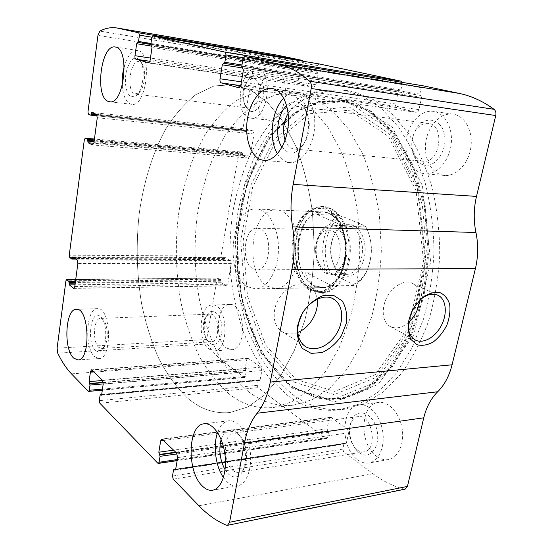 <?xml version="1.0" encoding="UTF-8"?>
<svg xmlns="http://www.w3.org/2000/svg" width="553" height="553" viewBox="0 0 553 553"><rect width="100%" height="100%" fill="white"/><g stroke="black" fill="none" stroke-linecap="round" stroke-linejoin="round"><path stroke-width="0.41" stroke-dasharray="2.77 2.07" d="M405.114 489.163L403.911 489.122C392.934 486.108 382.614 480.972 372.95 473.714L343.634 451.773L342.805 449.098L343.952 443.796L344.395 443.257L345.756 443.852L346.42 443.043L348.646 432.799L347.381 428.796L330.48 417.169L329.139 418.815L327.023 428.817L328.454 432.377L327.355 437.582L326.505 438.64L325.828 438.439L257.968 387.646L257.325 385.358L258.216 380.616L258.61 380.098L259.544 380.533L260.131 379.759L261.866 370.593L260.892 367.178L247.924 358.192L246.749 359.754L245.09 368.727L246.203 371.754L245.338 376.427L244.585 377.443L224.006 362.229C217.854 357.57 212.311 351.494 207.382 343.994L206.628 339.514L217.025 279.092L218.11 278.076L75.713 279.611M218.11 278.076L220.592 279.597L221.207 282.721L226.481 285.832L227.712 284.166L231.327 263.56L230.449 260.47L225.347 257.622L224.055 259.592L221.546 258.147L220.979 256.129L238.696 153.174L239.719 151.854L242.525 152.905L243.182 156.001L248.366 158.006L250.17 156.05L254.048 133.957L253.101 130.964L247.744 129.146L246.292 131.49L243.534 130.543L242.926 128.586L254.601 60.754L256.889 57.042C263.553 54.65 270.299 54.007 277.122 55.113M353.975 91.86L373.316 99.575L391.731 113.441L408.314 133.301C418.206 149.331 426.232 167.697 432.391 188.386C437.264 210.057 439.704 232.495 439.718 255.707C438.273 278.83 434.478 300.88 428.319 321.86C420.944 341.713 411.881 359.035 401.125 373.842L383.54 391.718L364.517 403.503L344.941 409.137C326.311 411.225 309.155 406.559 293.463 395.146C280.855 384.874 269.802 372.093 260.311 356.796L248.553 331.475C242.387 313.136 238.129 293.926 235.772 273.839C234.507 253.551 235.177 233.366 237.776 213.278C241.467 193.522 247.011 174.845 254.428 157.259C262.855 140.566 272.912 126.049 284.601 113.711L303.97 99.312L325.434 91.321L348.155 90.733L353.975 91.86M226.53 348.051L231.728 349.683C247.516 349.773 245.173 302.526 229.571 304.475C216.506 304.012 214.052 340.13 226.53 348.051M376.863 456.508C380.678 459.225 384.549 460.248 388.489 459.578C398.374 457.912 404.831 443.14 402.01 427.884C399.321 412.607 388.254 401.036 378.501 402.487C360.031 403.794 358.821 444.681 376.863 456.508M267.168 119.87L268.668 120.188C285.832 123.699 292.731 73.286 275.076 71.883C258.168 68.378 250.599 115.833 267.168 119.87M440.886 174.727L444.577 175.453C456.211 176.559 468.612 163.743 470.866 147.368C473.271 131.013 464.776 115.612 453.059 114.153C441.239 112.459 429.08 124.536 426.149 139.937C423.08 155.303 429.633 171.216 440.886 174.727M402.301 82.397L400.96 89.925L398.119 92.026L395.595 103.985C395.319 105.9 395.803 107.109 397.033 107.607L416.209 112.321C417.529 112.335 418.441 111.443 418.953 109.639L421.628 97.328L419.796 94.1L421.192 87.657L423.059 85.805M303.327 61.272L303.362 62.524L151.902 37.231M319.102 63.92L317.671 65.572L316.606 71.206L317.989 73.957L315.957 84.727L313.848 87.132L299.332 83.565L298.247 80.441L300.182 69.948L302.346 68.04L303.362 62.524M408.377 323.035L409.054 318.77L411.308 312.044L414.474 306.314L420.1 299.823M408.46 322.489C401.561 328.171 395.208 329.353 389.402 326.049C383.976 322.005 382.13 315.258 383.872 305.823C386.92 290.028 403.483 277.565 412.877 283.592C417.909 286.751 420.183 292.295 419.706 300.224M297.846 332.401C291.154 334.959 285.355 334.337 280.44 330.535C275.131 325.8 273.21 318.908 274.661 309.86C277.578 291.445 298.848 277.744 310.074 286.482C314.042 289.316 316.427 293.553 317.222 299.173M421.248 173.089L424.918 173.815C436.476 174.921 448.815 161.842 451.061 145.149C453.467 128.469 445.013 112.805 433.358 111.36C421.607 109.674 409.524 122.013 406.614 137.697C403.566 153.354 410.063 169.529 421.248 173.089M423.08 164.829C434.796 168.976 447.978 150.63 444.356 134.248C441.128 117.699 423.971 115.273 416.001 129.257C411.785 136.84 410.734 144.741 412.856 152.953C414.785 159.174 418.192 163.128 423.08 164.829M421.192 160.833L423.156 161.22C440.112 163.916 445.545 124.57 428.25 123.381C423.142 123.001 418.828 125.593 415.303 131.158C411.778 137.49 410.9 144.084 412.669 150.955C414.287 156.146 417.128 159.437 421.192 160.833M285.085 140.137C286.717 144.582 289.129 147.409 292.316 148.612L294.155 149.013C297.12 149.234 299.947 147.907 302.643 145.024C309.556 137.877 311.546 120.927 306.41 112.356C304.433 108.927 301.966 107.006 298.993 106.577C294.929 106.238 291.307 108.478 288.134 113.303M281.926 147.278L288.12 152.504C292.364 153.893 296.498 152.476 300.528 148.239C308.878 139.639 311.291 119.054 305.083 108.706C299.795 100.653 293.65 99.602 286.648 105.561M277.454 153.762C279.901 157.785 282.88 160.474 286.399 161.822L289.82 162.582C300.604 163.647 312.231 148.702 314.381 129.796C316.675 110.911 308.733 93.443 297.832 92.137C292.862 91.563 288.154 93.561 283.724 98.137M249.32 117.796L250.792 118.114C267.721 121.625 274.544 70.438 257.124 69.09C240.451 65.613 232.986 113.759 249.32 117.796M250.454 111.243C256.744 113.448 264.085 102.174 263.781 90.305C263.657 78.374 256.018 72.028 249.88 78.27C243.493 84.125 241.467 100.252 246.14 107.489L250.454 111.243M248.511 107.98L249.299 108.146C259.578 110.268 263.65 79.224 253.115 78.464L248.034 80.503C242.726 85.356 241.025 98.849 244.924 104.863L248.511 107.98M134.835 93.913L138.692 92.994C144.72 88.791 146.842 69.298 141.851 63.519L138.997 61.611C130.073 59.634 126.029 91.674 134.835 93.913M131.441 96.81L136.066 95.724C143.31 90.706 145.881 67.065 139.868 60.125C134.448 55.466 129.962 59.212 126.416 71.378C123.879 82.383 126.34 95.088 131.441 96.81M122.254 85.535C123.084 95.641 125.801 101.8 130.425 104.005L131.732 104.317C146.711 107.78 152.898 51.374 137.441 50.468C131.925 50.337 127.529 55.659 124.245 66.415M357.646 459.771C361.42 462.55 365.263 463.608 369.169 462.944C378.964 461.292 385.379 446.292 382.586 430.752C379.925 415.199 368.948 403.386 359.284 404.837C340.987 406.109 339.777 447.66 357.646 459.771M359.208 452.727C369.839 461.071 381.321 446.077 376.697 429.01C372.459 411.867 356.326 407.34 351.307 420.964C348.072 431.292 349.683 440.914 356.139 449.838L359.208 452.727M357.259 449.969C359.485 451.58 361.745 452.195 364.026 451.829C378.556 450.204 372.176 413.526 358.067 416.637C354.798 417.211 352.337 419.485 350.678 423.474C347.982 432.1 349.323 440.133 354.708 447.571L357.259 449.969M232.481 470.071C234.52 471.923 236.594 472.677 238.702 472.338C240.693 471.965 242.401 470.617 243.818 468.301C249.113 460.262 246.396 441.197 239.221 435.342C237.251 433.607 235.274 432.875 233.283 433.144C223.163 433.787 222.555 461.824 232.481 470.071M225.064 469.732L228.555 474.128C233.725 478.525 238.267 477.84 242.186 472.075C248.58 462.377 245.283 439.241 236.643 432.225C229.744 427.199 224.566 429.626 221.103 439.497M223.433 477.536L227.11 481.912C230.56 485.14 234.078 486.446 237.659 485.845C246.659 484.352 252.61 467.783 250.06 450.329C247.633 432.854 237.562 419.402 228.721 420.792C223.827 421.649 220.108 425.582 217.571 432.591M209.221 349.178L214.336 350.844C229.882 350.968 227.58 303.051 212.228 305.028C199.363 304.537 196.944 341.125 209.221 349.178M210.223 343.406C216.188 348.079 222.983 338.222 221.801 326.111C220.827 313.973 212.635 307.268 207.693 314.069C202.536 320.305 203.262 336.618 208.979 342.293L210.223 343.406M208.294 340.931L211.294 341.899C220.695 342.003 219.334 312.97 210.022 314.166L206.193 316.489C201.9 321.666 202.509 335.305 207.264 340.012L208.294 340.931M98.787 347.388L101.427 348.473L103.86 347.153C108.865 342.466 108.174 323.464 102.872 319.413L100.363 318.383C93.554 318.016 92.261 342.148 98.787 347.388M95.579 350.388C97.653 352.24 99.678 352.157 101.662 350.146C107.69 344.526 106.853 321.493 100.473 316.655C91.072 307.606 86.137 342.507 95.579 350.388M94.687 356.664L99.16 358.544C112.784 358.918 110.863 306.576 97.411 308.643C86.185 308.042 84.001 347.733 94.687 356.664M288.037 395.734C303.666 407.208 320.768 411.909 339.335 409.835L359.263 404.001L378.611 391.724L396.425 373.061L411.715 348.473L423.563 318.887C429.522 297.092 432.999 274.295 434.001 250.488C433.483 226.668 430.462 203.822 424.946 181.958L413.699 152.213L398.907 127.425L381.473 108.526L362.374 95.994L342.57 89.904L319.917 90.512L298.523 98.565L279.23 113.047C267.59 125.455 257.567 140.047 249.175 156.81C241.792 174.478 236.262 193.232 232.592 213.071C230 233.242 229.329 253.509 230.587 273.88C232.937 294.044 237.175 313.337 243.306 331.759C250.495 349.406 259.398 365.111 270.037 378.881L288.037 395.734M290.38 387.003L331.275 400.213L374.409 382.766L409.531 333.494L425.934 261.7L417.923 186.548L388.42 128.842L347.001 101.296L304.482 105.588L268.979 135.893L245.166 183.72L235.198 240.603L239.788 298.696L258.673 350.263L290.38 387.003M313.565 290.747C330.189 300.625 350.872 278.449 350.312 248.484C350.173 218.511 329.083 198.354 312.728 209.656C290.38 222.555 289.834 276.555 311.92 289.751L313.565 290.747M312.936 290.249L322.268 292.572C336.189 292.433 349.054 272.912 349.192 249.942C349.517 226.979 337.054 207.292 323.132 206.967C319.302 206.829 315.625 207.88 312.113 210.119C290.042 222.852 289.502 276.244 311.311 289.267L312.936 290.249M310.005 290.318L319.323 292.641C333.217 292.502 346.06 272.933 346.206 249.908C346.524 226.882 334.081 207.147 320.187 206.822C306.784 206.248 294.79 222.313 292.496 242.311C290.097 262.288 297.569 283.495 310.005 290.318M313.772 286.039C323.07 290.498 331.447 287.38 338.92 276.694C348.196 262.73 348.452 237.147 339.466 223.066C328.586 204.99 308.719 209.711 301.185 230.034C293.277 249.97 299.436 278.456 313.772 286.039M328.282 213.202C339.342 217.702 347.256 236.048 345.584 254.498C344.014 272.975 333.293 287.456 321.95 287.601L313.862 285.597C288.631 273.804 295.966 209.546 322.71 211.93L328.282 213.202M187.142 397.69C200.269 409.13 214.661 414.052 230.318 412.462L247.834 406.946L264.915 394.69L280.717 375.715L294.334 350.478L304.917 319.931C310.261 297.362 313.399 273.728 314.325 249.023L312.48 212.518C309.113 188.801 303.742 167.082 296.38 147.354L283.274 121.964L267.866 102.81L251.034 90.36L233.629 84.65L214.101 85.936L195.721 94.687C184.253 103.812 174.015 115.681 164.994 130.294C152.469 153.699 143.821 181.889 139.397 212.228C135.865 243.272 136.626 273.922 141.672 304.164C145.792 323.671 151.487 341.775 158.759 358.468C166.882 374.084 176.338 387.155 187.142 397.69C200.269 409.13 214.661 414.052 230.318 412.462L247.834 406.946L264.915 394.69L280.717 375.715L294.334 350.478L304.917 319.931C310.261 297.362 313.399 273.728 314.325 249.023L312.48 212.518C309.113 188.801 303.742 167.082 296.38 147.354L283.274 121.964L267.866 102.81L251.034 90.36L233.629 84.65L214.101 85.936L195.721 94.687C184.253 103.812 174.015 115.681 164.994 130.294C152.469 153.699 143.821 181.889 139.397 212.228C135.865 243.272 136.626 273.922 141.672 304.164C145.792 323.671 151.487 341.775 158.759 358.468C166.882 374.084 176.338 387.155 187.142 397.69M248.311 391.517C262.219 402.28 277.399 406.808 293.843 405.1L312.217 399.667L330.072 387.86L346.537 369.743L360.687 345.763L371.651 316.841C377.174 295.509 380.409 273.189 381.342 249.866L379.399 215.4C375.881 192.99 370.289 172.432 362.623 153.727L348.964 129.575L332.865 111.25L315.251 99.222L296.996 93.554L276.452 94.508L257.062 102.595C244.951 111.146 234.113 122.351 224.553 136.218L212.359 159.617C205.681 176.842 200.691 195.112 197.393 214.426C193.661 244.156 194.504 273.507 199.916 302.463C204.334 321.12 210.416 338.408 218.165 354.328C226.813 369.183 236.864 381.577 248.311 391.517M267.908 286.419L275.747 288.507C287.733 288.445 298.8 270.465 298.938 249.348C299.228 228.237 288.521 210.119 276.535 209.905C250.627 207.534 243.507 274.15 267.908 286.419M353.091 284.387C358.593 282.445 363.114 278.035 366.667 271.143C372.812 257.228 372.95 243.272 367.088 229.274L365.339 226.032L342.127 216.32C326.166 222.603 319.841 254.961 330.618 273.002L353.091 284.387L353.823 285.493C358.842 283.122 362.989 278.719 366.28 272.297C372.763 257.608 372.916 242.878 366.722 228.106L365.339 226.032M342.438 274.896C354.438 281.505 368.132 262.799 364.621 243.348C361.503 223.792 343.987 217.875 335.547 232.253C329.394 244.039 329.277 255.866 335.187 267.735C337.185 271.06 339.604 273.445 342.438 274.896M342.127 216.32L338.664 215.4C323.733 223.329 317.871 253.426 327.224 272L330.618 273.002M247.875 286.779L255.583 288.908C267.389 288.853 278.304 270.576 278.449 249.099C278.74 227.629 268.191 209.221 256.392 209.02C230.891 206.656 223.868 274.295 247.875 286.779M353.823 285.493L331.855 285.901L323.07 287.574L313.986 285.597C309.265 282.942 306.473 278.456 305.602 272.145L327.224 272M366.134 226.917L344.042 226.198L316.904 214.495C318.549 212.725 320.678 211.875 323.298 211.958C329.47 212.4 336.383 217.142 344.042 226.198M338.664 215.4L316.904 214.495M228.562 393.508C242.228 404.492 257.173 409.144 273.382 407.471L291.5 402.01L309.127 390.059L325.392 371.657L339.39 347.277L350.243 317.83C355.717 296.104 358.918 273.362 359.858 249.597L357.936 214.474C354.466 191.649 348.936 170.718 341.36 151.681L327.86 127.128L311.968 108.533L294.583 96.367L276.583 90.685L256.343 91.743L237.258 100.045C225.341 108.775 214.688 120.195 205.294 134.303L193.315 158.089C186.755 175.578 181.854 194.117 178.612 213.714C174.942 243.873 175.757 273.638 181.059 303.016C185.386 321.943 191.352 339.494 198.949 355.669C207.437 370.766 217.308 383.381 228.562 393.508M331.855 285.901L305.602 272.145M341.395 273.161L346.489 274.364C354.819 274.378 362.388 263.193 362.464 250.17C362.65 237.154 355.309 225.866 346.98 225.769C342.259 225.797 338.256 228.354 334.987 233.456C329.256 244.433 329.146 255.451 334.655 266.511L341.395 273.161M326.111 273.279L331.157 274.495C339.418 274.509 346.925 263.18 347.001 249.984C347.194 236.795 339.908 225.361 331.655 225.265C314.049 223.751 309.334 265.938 326.111 273.279M326.332 272.173C336.749 277.972 348.618 261.61 345.825 244.308C343.378 226.91 328.378 220.882 320.699 233.193C314.74 244.226 314.629 255.306 320.36 266.422L326.332 272.173M324.127 268.585L328.06 269.525C344.021 270.486 344.436 229.419 328.454 230.159C324.95 230.179 321.929 232.06 319.399 235.799C314.387 245.09 314.291 254.408 319.116 263.767L324.127 268.585M253.156 268.848L256.903 269.85C270.189 270.977 273.431 234.064 260.408 228.894L257.325 228.113C243.997 226.903 240.431 262.73 253.156 268.848M224.006 362.229L71.468 373.856M244.149 377.305L88.259 391.234M257.968 387.646L99.858 403.234M325.828 438.439L157.757 463.165M254.601 60.754L97.95 35.385M242.926 128.586L87.948 112.017M238.696 153.174L84.333 139.709M220.979 256.129L69.256 255.189M372.95 473.714L198.921 505.767M403.911 489.122L226.419 525.198M343.634 451.773L173.22 479.168M207.382 343.994L57.733 353.167M206.628 339.514L57.118 348.155M217.025 279.092L65.911 280.841M256.889 57.042L99.886 31.113M342.805 449.098L172.501 476.071M343.952 443.796L173.518 470.043M344.754 443.361L175.66 469.352M345.21 443.7L175.495 469.843M346.42 443.043L175.674 469.276M348.646 432.799L177.651 457.614M347.381 428.796L176.559 452.976M331.447 417.446L162.693 439.386M329.139 418.815L163.792 440.458M327.023 428.817L173.677 450.149M327.625 430.759L175.716 452.154M328.06 431.077L176.103 452.527M328.454 432.377L177.181 453.902M327.355 437.582L177.326 459.571M257.325 385.358L99.319 400.642M258.216 380.616L100.086 395.319M258.839 380.167L101.634 394.738M259.198 380.429L101.469 395.084M260.131 379.759L101.704 394.407M261.866 370.593L103.197 384.121M260.892 367.178L102.381 380.243M248.546 358.379L92.005 370.068M246.749 359.754L93.326 371.36M245.09 368.727L102.595 380.505M245.553 370.392L103.204 382.351M245.891 370.641L103.231 382.655M246.203 371.754L103.217 383.927M245.338 376.427L102.471 389.105M220.592 279.597L75.478 281.332M220.875 280.613L75.326 282.472M220.778 281.187L75.243 283.115M221.207 282.721L75.014 284.83M226.032 285.701L74.116 288.251M227.712 284.166L74.786 286.558M231.327 263.56L77.855 263.491M230.449 260.47L77.13 260.034M225.548 257.677L73.058 256.91M224.712 258.479L74.24 257.816M224.615 259.06L75.09 258.472M224.055 259.592L71.807 259.053M221.546 258.147L69.726 257.442M239.857 151.881L94.432 139.038M242.525 152.905L94.321 139.909M242.829 153.893L94.176 140.974M242.726 154.508L94.086 141.658M243.182 156.001L93.844 143.262M248.366 158.006L92.814 144.927M250.17 156.05L93.955 142.66M254.048 133.957L97.273 117.713M253.101 130.964L96.485 114.381M247.834 129.167L92.061 112.522M246.935 130.183L96.028 114.188M246.832 130.805L97.017 115.003M246.237 131.476L97.259 115.847L246.292 131.49M243.534 130.543L88.452 114.194M302.346 68.04L150.934 43.473M301.634 68.842L150.796 44.475L301.655 68.842M301.233 68.752L137.573 42.311L301.205 68.745M300.182 69.948L151.895 46.155M298.247 80.441L150.457 58.051M299.332 83.565L149.822 61.272M313.751 87.111L148.46 62.662M315.957 84.727L150.195 59.835M317.989 73.957L151.985 47.489M317.415 72.36L151.494 45.699M316.993 72.27L151.128 45.609M316.606 71.206L150.803 44.42M317.671 65.572L151.736 37.957M421.192 87.657L243.016 58.798M419.796 94.1L241.744 66.346M420.308 95.337L242.2 67.77M420.861 95.462L242.698 67.888M421.628 97.328L243.389 70.024M418.953 109.639L240.942 84.443M416.043 112.287L238.606 87.678M397.033 107.607L240.631 85.625M395.595 103.985L241.385 81.837M398.119 92.026L242.954 68.019M399.508 90.692L223.55 63.229M400.033 90.81L241.779 66.118L400.068 90.816M400.96 89.925L241.979 64.964M402.294 83.627L243.334 57.74M292.82 388.517L334.337 401.976L378.183 384.425L413.934 334.606L430.642 261.894L422.471 185.773L392.43 127.384L350.305 99.595L307.122 104.033L271.108 134.738L246.977 183.091L236.884 240.541L241.53 299.214L260.67 351.328L292.82 388.517M292.834 386.893L316.959 398.222L342.431 399.225L368.118 389.139L391.87 367.627L411.328 335.567L424.275 295.288L429.1 250.474L425.181 205.598L413.05 165.153L394.241 132.838L370.925 111.008L345.445 100.584L319.959 101.247L296.235 111.83C259.869 136.909 238.032 192.603 237.258 248.705C236.67 304.814 257.138 360.95 292.834 386.893L316.427 397.801L341.802 398.782L367.386 388.711L391.047 367.247L410.423 335.284L423.308 295.136L428.112 250.461L424.213 205.737L412.137 165.423L393.411 133.197L370.185 111.423L344.809 101.012L319.42 101.662L295.779 112.197C259.537 137.192 237.755 192.734 236.988 248.698C236.394 304.668 256.806 360.667 292.385 386.512L316.06 397.6L340.869 398.526L365.962 388.607L389.36 367.316L408.646 335.408L421.51 295.219L426.315 250.44L422.416 205.605L410.361 165.25L391.731 133.086L368.761 111.492L343.869 101.247L319.046 101.849L296.235 111.83C260.055 136.709 238.094 192.513 237.341 248.705C236.725 304.897 257.318 361.164 292.841 386.893M294.507 382.206L334.123 394.642L375.722 377.554L409.448 330.086L425.167 261.237L417.494 189.223L389.188 133.722L349.302 106.971L308.173 110.78L273.687 139.798L250.488 185.919L240.762 240.935L245.249 297.141L263.67 346.925L294.507 382.206M295.89 379.427L334.703 391.413L375.349 374.554L408.238 328.123L423.536 260.961L416.07 190.737L388.489 136.515L349.551 110.22L309.286 113.766L275.449 142.045L252.645 187.184L243.078 241.115L247.495 296.221L265.613 344.982L295.89 379.427M310.136 289.661L321.874 291.666L333.231 285.237L341.809 271.35C345.418 259.087 346.081 246.479 343.807 233.518L336.763 217.813L326.152 208.889L314.284 208.287L303.535 215.739L295.848 229.502C292.717 241.004 292.129 252.769 294.085 264.804L300.293 280.012L310.136 289.661M310.316 289.337C320.415 294.265 329.547 290.899 337.724 279.23C347.872 263.968 348.155 235.875 338.312 220.481C326.401 200.732 304.807 206.069 296.664 228.23C288.113 249.97 294.742 280.965 310.316 289.337M344.395 443.257L175.695 469.165M345.756 443.852L175.094 470.181M330.48 417.169L161.856 439.041M326.505 438.64L177.14 460.649M258.61 380.098L101.662 394.635M259.544 380.533L101.206 395.264M247.924 358.192L91.48 369.839M244.585 377.443L102.319 390.176M217.827 277.993L75.72 279.514M226.481 285.832L73.749 288.41M225.347 257.622L72.892 256.848M224.186 259.627L75.927 259.108M239.719 151.854L94.439 139.017M248.601 158.061L92.621 144.955M247.744 129.146L91.992 112.501M313.848 87.132L148.377 62.655M416.209 112.321L238.461 87.664M399.46 90.685L223.509 63.222M411.308 312.044L411.494 312.431M414.474 306.314L415.109 305.892M437.105 294.894L412.877 283.592M414.384 339.466L389.402 326.049M331.855 298.281L310.074 286.482M303.998 345.48L280.44 330.535M453.059 114.153L433.358 111.36M444.577 175.453L424.918 173.815M412.669 150.955L412.856 152.953M415.303 131.158L416.001 129.257M428.25 123.381L298.993 106.577M423.156 161.22L294.155 149.013M306.41 112.356L305.083 108.706M302.643 145.024L300.528 148.239M297.832 92.137L271.855 88.452M289.82 162.582L263.968 160.425M275.076 71.883L257.124 69.09M268.668 120.188L250.792 118.114M244.924 104.863L246.14 107.489M248.034 80.503L249.88 78.27M253.115 78.464L138.997 61.611M249.299 108.146L135.533 94.079M141.851 63.519L139.868 60.125M138.692 92.994L136.066 95.724M137.441 50.468L115.231 47.012M131.732 104.317L109.66 101.759M378.501 402.487L359.284 404.837M388.489 459.578L369.169 462.944M354.708 447.571L356.139 449.838M350.678 423.474L351.307 420.964M358.067 416.637L233.283 433.144M364.026 451.829L238.702 472.338M239.221 435.342L236.643 432.225M243.818 468.301L242.186 472.075M228.721 420.792L204.251 423.778M237.659 485.845L212.739 490.186M229.571 304.475L212.228 305.028M231.728 349.683L214.336 350.844M207.264 340.012L208.979 342.293M206.193 316.489L207.693 314.069M210.022 314.166L100.363 318.383M211.294 341.899L101.427 348.473M102.872 319.413L100.473 316.655M103.86 347.153L101.662 350.146M97.411 308.643L76.273 309.307M99.16 358.544L77.945 359.968M348.155 90.733L342.57 89.904M344.941 409.137L339.335 409.835M311.311 289.267L311.92 289.751M312.113 210.119L312.728 209.656M323.132 206.967L320.187 206.822M322.268 292.572L319.323 292.641M338.92 276.694L337.724 279.23C347.865 264.037 348.148 235.806 338.312 220.481L339.466 223.066M296.996 93.554L276.583 90.685M293.843 405.1L273.382 407.471M322.71 211.93L276.535 209.905M321.95 287.601L275.747 288.507M367.088 229.274L366.722 228.106M366.667 271.143L366.28 272.297M323.298 211.958L256.392 209.02M323.07 287.574L255.583 288.908M334.655 266.511L335.187 267.735M334.987 233.456L335.547 232.253M346.98 225.769L331.655 225.265M346.489 274.364L331.157 274.495M319.116 263.767L320.36 266.422M319.399 235.799L320.699 233.193M328.454 230.159L257.325 228.113M328.06 269.525L256.903 269.85"/><path stroke-width="0.83" d="M88.259 391.234L71.468 373.856C66.367 368.512 61.784 361.614 57.733 353.167L57.118 348.155L65.911 280.841L66.581 279.611L68.869 281.415L69.367 284.913L73.749 288.41L74.786 286.558L77.855 263.491L77.13 260.034L72.892 256.848L71.807 259.053L69.726 257.442L69.256 255.189L84.333 139.709L85.19 138.202L87.54 139.315L88.079 142.764L92.621 144.955L93.955 142.66L97.273 117.713L96.485 114.381L91.992 112.501L90.761 115.176L88.452 114.194L87.948 112.017L97.95 35.385L99.886 31.113C105.519 28.106 111.229 27.069 117.022 27.989L138.789 32.827L139.418 35.143L138.526 41.454L136.667 43.715L134.973 55.708C134.794 57.616 135.098 58.784 135.9 59.199L148.377 62.655C149.241 62.613 149.849 61.673 150.195 59.835L151.985 47.489L150.803 44.42L151.736 37.957L152.994 36.014L225.195 52.182L226.059 54.927L224.85 62.275L222.306 64.825L220.025 78.775C219.776 81.001 220.198 82.376 221.297 82.909L238.461 87.664C239.649 87.637 240.472 86.565 240.942 84.443L243.389 70.024L241.744 66.346L243.016 58.798L244.751 56.565L277.668 63.941C288.673 66.36 299.318 72.125 309.611 81.229C311.166 82.846 311.698 85.273 311.201 88.515L293.159 184.398C290.525 198.686 290.325 212.857 292.565 226.903C294.811 241.108 294.611 255.272 291.97 269.394L270.306 382.068C267.693 395.208 263.297 405.591 257.131 413.229C251.048 420.826 246.825 430.808 244.467 443.16L229.585 522.26L227.504 525.309L226.419 525.198C216.603 521.099 207.437 514.622 198.921 505.767L173.22 479.168L172.501 476.071L173.518 470.043L173.905 469.442L175.094 470.181L175.674 469.276L177.651 457.614L176.559 452.976L161.856 439.041L160.681 440.865L158.822 452.216L160.052 456.343L159.084 462.246L158.345 463.421L157.757 463.165L99.858 403.234L99.319 400.642L100.086 395.319L100.418 394.745L101.206 395.264L101.704 394.407L103.197 384.121L102.381 380.243L92.005 370.068L91.48 369.839L90.492 371.575L89.074 381.625L90.001 385.054L89.261 390.273L88.625 391.4L88.259 391.234M423.059 85.805L459.356 93.436C471.37 95.939 482.935 101.234 494.029 109.314C495.709 110.731 496.283 112.812 495.751 115.536L476.499 196.405L293.159 184.398M319.102 63.92L401.319 81.222L402.301 82.397M117.022 27.989L277.122 55.113L302.629 60.45L303.327 61.272M227.504 525.309L405.114 489.163L407.437 486.426L423.771 417.812C426.356 407.126 430.994 398.437 437.686 391.752C444.453 385.047 449.25 376.054 452.078 364.786L475.407 268.599C478.241 256.613 478.421 244.585 475.953 232.509C473.492 220.55 473.672 208.516 476.499 196.405M297.555 325.772L302.643 312.59C308.304 304.551 315.037 298.931 322.848 295.731L333.715 295.44L342.162 300.88C346.005 307.039 347.381 314.512 346.275 323.298L341.339 335.913C335.982 343.634 329.533 349.192 321.998 352.572L311.194 353.381L302.422 348.445C298.212 342.445 296.595 334.883 297.555 325.772M408.923 320.111L411.494 312.431L415.109 305.892L422.72 297.479C428.589 293.498 434.229 291.839 439.635 292.482C444.453 294.555 447.799 298.509 449.679 304.35C450.481 310.917 449.548 317.837 446.879 325.116C443.306 332.077 438.736 337.71 433.179 342.031C427.386 345.169 421.946 346.047 416.851 344.671L411.01 339.535C408.46 334.15 407.761 327.68 408.923 320.111M73.611 358.04L77.945 359.968C91.155 360.383 89.316 307.226 76.273 309.307C65.392 308.692 63.256 348.943 73.611 358.04M202.426 486.101C205.799 489.412 209.234 490.774 212.739 490.186C221.539 488.728 227.373 471.868 224.891 454.048C222.52 436.206 212.67 422.437 204.029 423.805C187.695 424.752 186.527 471.633 202.426 486.101M108.395 101.448L109.66 101.759C124.218 105.208 130.259 47.828 115.231 47.012C100.909 43.846 94.418 97.446 108.395 101.448M260.608 159.665L263.968 160.425C274.551 161.483 285.977 146.172 288.092 126.844C290.36 107.531 282.555 89.724 271.855 88.452C261.064 86.918 250.032 101.455 247.35 119.455C244.537 137.441 250.398 155.787 260.608 159.665M319.129 63.927L152.994 36.014L319.157 63.934M420.1 299.823C426.847 294.21 433.02 292.8 438.612 295.592C446.541 299.989 447.501 314.56 440.914 326.346C434.451 338.208 421.939 344.56 414.384 339.466C409.877 336.238 407.872 330.756 408.377 323.035M419.706 300.224C418.711 309.03 414.964 316.454 408.46 322.489M298.35 324.265C301.509 305.242 323.284 290.871 334.572 299.747C343.662 305.94 344.063 322.655 335.733 335.014C327.556 347.484 312.507 352.676 303.998 345.48C298.655 340.669 296.774 333.597 298.35 324.265M317.222 299.173C319.129 311.802 309.784 327.86 297.846 332.401M288.134 113.303C283.343 121.86 282.327 130.805 285.085 140.137M286.648 105.561C277.143 114.167 274.62 136.957 281.926 147.278M283.724 98.137C271.523 110.31 268.329 139.508 277.454 153.762M124.245 66.415C122.545 72.671 121.881 79.044 122.254 85.535M221.103 439.497C218.615 450.066 219.935 460.144 225.064 469.732M217.571 432.591C212.898 445.4 215.546 466.269 223.433 477.536M459.356 93.436L277.668 63.941M423.156 85.819L244.792 56.572M401.319 81.222L225.195 52.182M278.65 55.404L118.314 28.244M302.629 60.45L138.789 32.827M494.029 109.314L309.611 81.229M495.751 115.536L311.201 88.515M475.953 232.509L292.565 226.903M475.407 268.599L291.97 269.394M452.078 364.786L270.306 382.068M437.686 391.752L257.131 413.229M423.771 417.812L244.467 443.16M407.437 486.426L229.585 522.26M175.66 469.352L174.223 469.573M175.495 469.843L174.617 469.981M163.792 440.458L160.681 440.865M173.677 450.149L158.822 452.216M175.716 452.154L159.333 454.462M176.103 452.527L159.713 454.843M177.181 453.902L160.052 456.343M177.326 459.571L159.084 462.246M101.634 394.738L100.611 394.835M101.469 395.084L100.916 395.139M93.326 371.36L90.492 371.575M102.595 380.505L89.074 381.625M103.204 382.351L89.455 383.505M103.231 382.655L89.745 383.796M103.217 383.927L90.001 385.054M102.471 389.105L89.261 390.273M75.713 279.611L66.809 279.707M75.478 281.332L68.869 281.415M75.326 282.472L69.104 282.555M75.243 283.115L69.021 283.198M75.014 284.83L69.367 284.913M74.116 288.251L73.383 288.265M74.24 257.816L72.36 257.809M75.09 258.472L72.27 258.458M94.432 139.038L85.307 138.236M94.321 139.909L87.54 139.315M94.176 140.974L87.796 140.414M94.086 141.658L87.699 141.105M93.844 143.262L88.079 142.764M92.814 144.927L92.427 144.9M96.028 114.188L91.307 113.683M97.017 115.003L91.217 114.388M90.761 115.176L97.259 115.853L90.816 115.176M151.902 37.231L139.418 35.143M150.934 43.473L138.526 41.454M150.796 44.475L137.953 42.401L150.796 44.475M151.895 46.155L136.667 43.715M150.457 58.051L134.973 55.708M149.822 61.272L135.9 59.199M240.631 85.625L221.297 82.909M241.385 81.837L220.025 78.775M242.954 68.019L222.306 64.825M224.048 63.353L241.779 66.118L224.076 63.353M241.979 64.964L224.85 62.275M243.334 57.74L226.059 54.927M175.695 469.165L173.905 469.442M177.14 460.649L158.345 463.421M101.662 394.635L100.418 394.745M102.319 390.176L88.625 391.4M75.72 279.514L66.581 279.611M75.927 259.108L71.918 259.094M94.439 139.017L85.19 138.202M423.107 85.812L244.751 56.565M438.612 295.592L437.105 294.894M334.572 299.747L331.855 298.281"/></g></svg>
